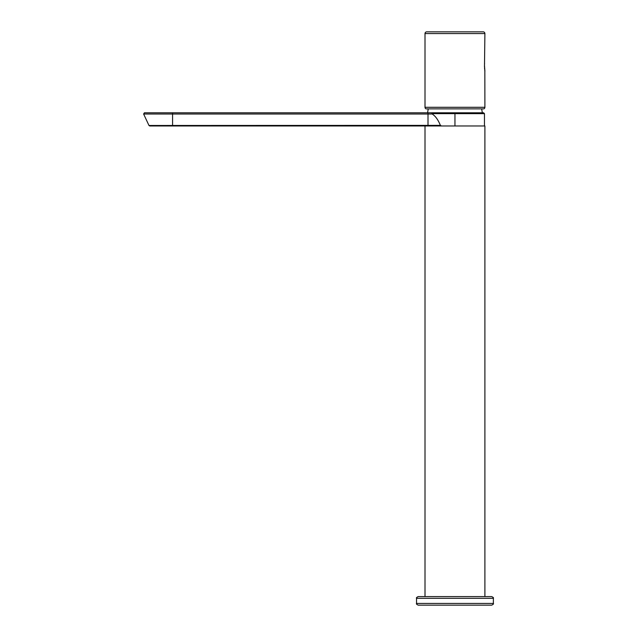 <?xml version="1.0" encoding="UTF-8"?>
<svg xmlns="http://www.w3.org/2000/svg" width="637" height="637" viewBox="0 0 637 637"><rect width="100%" height="100%" fill="white"/><g stroke="black" fill="none" stroke-linecap="round" stroke-linejoin="round"><path stroke-width="0.96" d="M454.953 596.59L491.66 596.59C493.237 597.315 493.81 597.888 493.372 598.302L416.534 598.302C416.096 597.888 416.67 597.315 418.246 596.59L454.953 596.59M493.372 603.438C493.81 603.852 493.237 604.425 491.66 605.15L418.246 605.15C416.67 604.425 416.096 603.852 416.534 603.438L493.372 603.438L493.372 598.302M481.66 108.863L482.336 112.797M428.247 108.863L427.57 112.797M425.006 33.562A1.712 1.712 0 0 1 426.718 31.85L483.188 31.85A1.712 1.712 0 0 1 484.9 33.562L425.006 33.562L425.006 107.295A1.712 1.712 0 0 0 426.034 108.863L483.873 108.863A1.712 1.712 0 0 0 484.9 107.295L484.837 70.826M484.478 67.076L484.9 33.562M484.9 71.209L484.47 65.101M484.526 64.09L484.59 63.246M484.829 70.779L484.685 69.736M484.59 68.892L484.526 68.055M172.579 112.797L172.579 114.015L143.628 114.015L144.4 112.797L431.958 112.797L432.149 113.999L428 114.015L428 125.975L149.751 125.975L148.978 125.481L440.39 125.37L441.457 125.975L428 125.975L484.9 125.975L484.9 596.59M431.958 112.797L483.618 112.797L484.47 113.649L431.854 113.649M432.149 113.999C435.35 115.942 438.097 119.732 440.39 125.37M441.457 125.975L454.953 125.975L454.953 112.797M425.006 107.295L484.9 107.295M428 112.797L428 114.015L172.579 114.015L172.579 125.975M416.534 603.438L416.534 598.302M425.006 596.59L425.006 125.975M484.47 125.975L484.47 113.649M148.978 125.481L143.628 114.015"/></g></svg>
